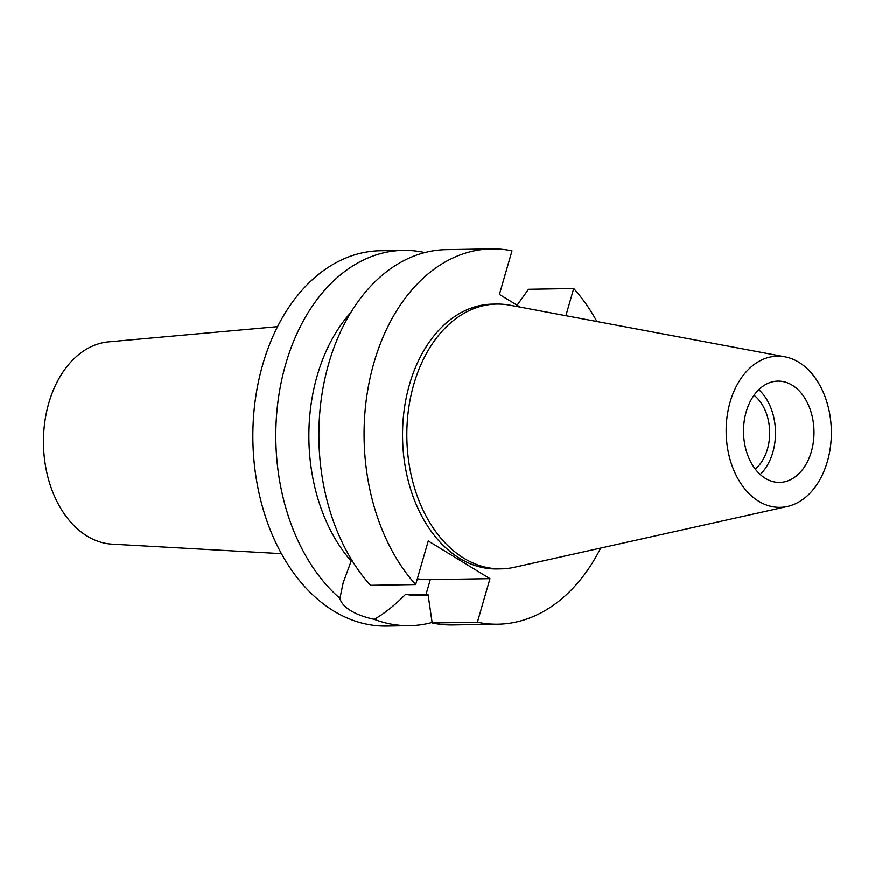 <?xml version="1.0" encoding="UTF-8"?>
<svg xmlns="http://www.w3.org/2000/svg" width="875" height="875" viewBox="0 0 875 875"><rect width="100%" height="100%" fill="white"/><g stroke="black" fill="none" stroke-linecap="round" stroke-linejoin="round"><path stroke-width="1.31" d="M730.122 402.095A75.6 52.609 -91 0 1 784.941 356.836A75.6 52.609 -91 0 1 827.4 461.486A75.6 52.609 -91 0 1 787.456 506.494A75.6 52.609 -91 0 1 737.614 478.155A75.6 52.609 -91 0 1 730.122 402.095M746.178 411.895A50.641 35.241 89 0 0 779.614 482.431A50.641 35.241 89 0 0 811.344 451.686A50.641 35.241 89 0 0 777.908 381.15A50.641 35.241 89 0 0 746.178 411.895M787.456 506.494L514.205 567.35A132.42 92.148 -91 0 1 501.2 568.892A132.42 92.148 -91 0 1 413.777 384.486A132.42 92.148 -91 0 1 496.748 304.095A132.42 92.148 -91 0 1 509.797 305.2L784.941 356.836M496.748 304.095L492.472 304.161A132.42 92.148 89 0 0 409.5 384.552A132.42 92.148 89 0 0 496.923 568.969L501.2 568.892M600.72 548.078A187.677 130.605 -91 0 1 497.853 624.225A187.677 130.605 -91 0 1 477.4 622.256L489.978 578.681L428.258 541.002L415.68 584.577A187.677 130.605 -91 0 1 373.942 362.852A187.677 130.605 -91 0 1 491.542 248.905A187.677 130.605 -91 0 1 511.995 250.873L499.417 294.448L520.242 307.158M565.873 315.722L573.716 288.553A187.677 130.605 -91 0 1 596.914 321.552M350.897 312.463A157.894 109.878 89 0 0 317.177 375.823A157.894 109.878 89 0 0 351.181 561.116L352.002 560.47M491.542 248.905L446.337 249.67A187.677 130.605 89 0 0 328.738 363.606A187.677 130.605 89 0 0 370.475 585.342L415.68 584.577M489.978 578.681L430.292 579.677A47.961 13.902 16.1 0 1 417.331 578.834M424.845 252.602A187.677 130.605 -91 0 0 403.266 250.392A187.677 130.605 -91 0 0 285.666 364.328A187.677 130.605 -91 0 0 339.916 598.38C340.998 602.788 344.608 606.9 350.766 610.728C356.989 614.458 364.842 617.345 374.314 619.369C385.087 613.014 395.522 604.669 405.606 594.333L428.083 594.705L432.195 623.011L477.4 622.256M405.606 594.333A157.894 109.878 89 0 0 421.422 595.711L428.214 595.591M517.081 305.233L528.522 289.308L573.716 288.553M432.195 623.011A187.677 130.605 89 0 0 452.648 624.98L497.853 624.225M339.916 598.38L343.219 582.652L351.181 561.116M403.266 250.392L380.308 250.775A187.677 130.605 89 0 0 262.708 364.711A187.677 130.605 89 0 0 386.619 626.095L409.577 625.702A187.677 130.605 -91 0 1 374.314 619.369M432.119 622.497A187.677 130.605 -91 0 1 409.577 625.702M277.561 326.681L108.664 341.884A101.292 70.492 89 0 0 48.77 403.178A101.292 70.492 89 0 0 112.066 544.173L281.378 553.678M755.256 469.109A42.306 29.444 89 0 0 767.473 449.05A42.306 29.444 89 0 0 754.02 395.292M758.8 389.703A50.641 35.241 -91 0 1 772.844 452.331A50.641 35.241 -91 0 1 760.222 474.523M430.292 579.677L425.95 594.737"/></g></svg>
